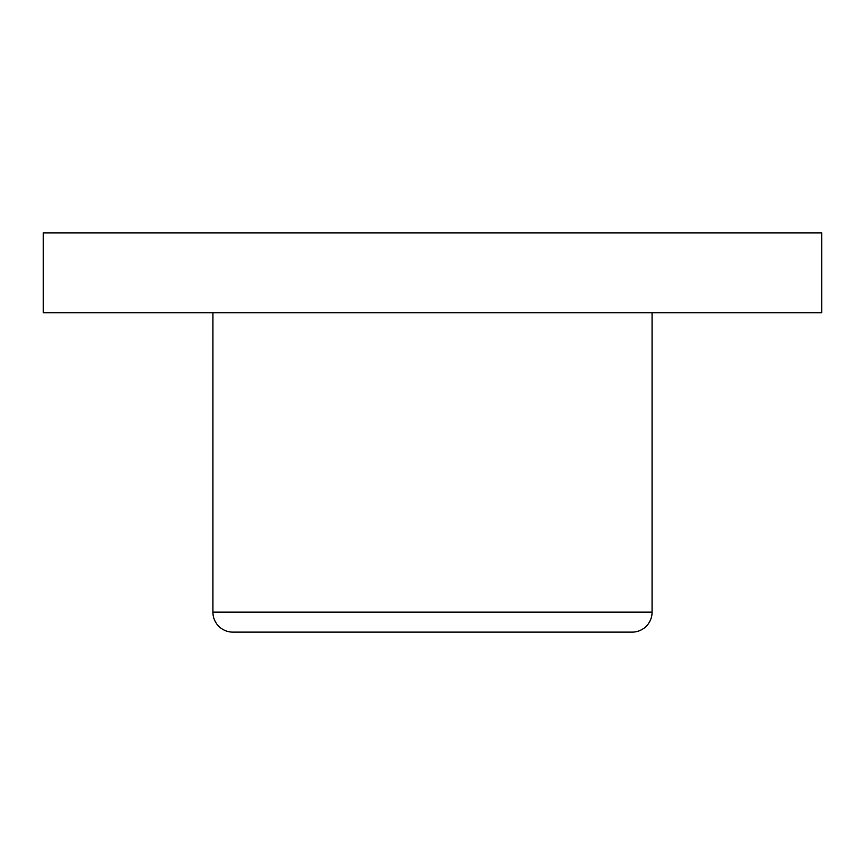 <?xml version="1.0" encoding="UTF-8"?>
<svg xmlns="http://www.w3.org/2000/svg" width="865" height="865" viewBox="0 0 865 865"><rect width="100%" height="100%" fill="white"/><g stroke="black" fill="none" stroke-linecap="round" stroke-linejoin="round"><path stroke-width="1.3" d="M212.92 312.73L212.92 612.15A19.96 19.96 0 0 0 232.88 632.12L332.69 632.12M212.92 612.15L652.08 612.15A19.96 19.96 0 0 1 632.12 632.12L232.88 632.12M652.08 612.15L652.08 312.73M821.75 232.88L43.25 232.88L43.25 312.73L821.75 312.73L821.75 232.88M532.31 632.12L632.12 632.12"/></g></svg>
